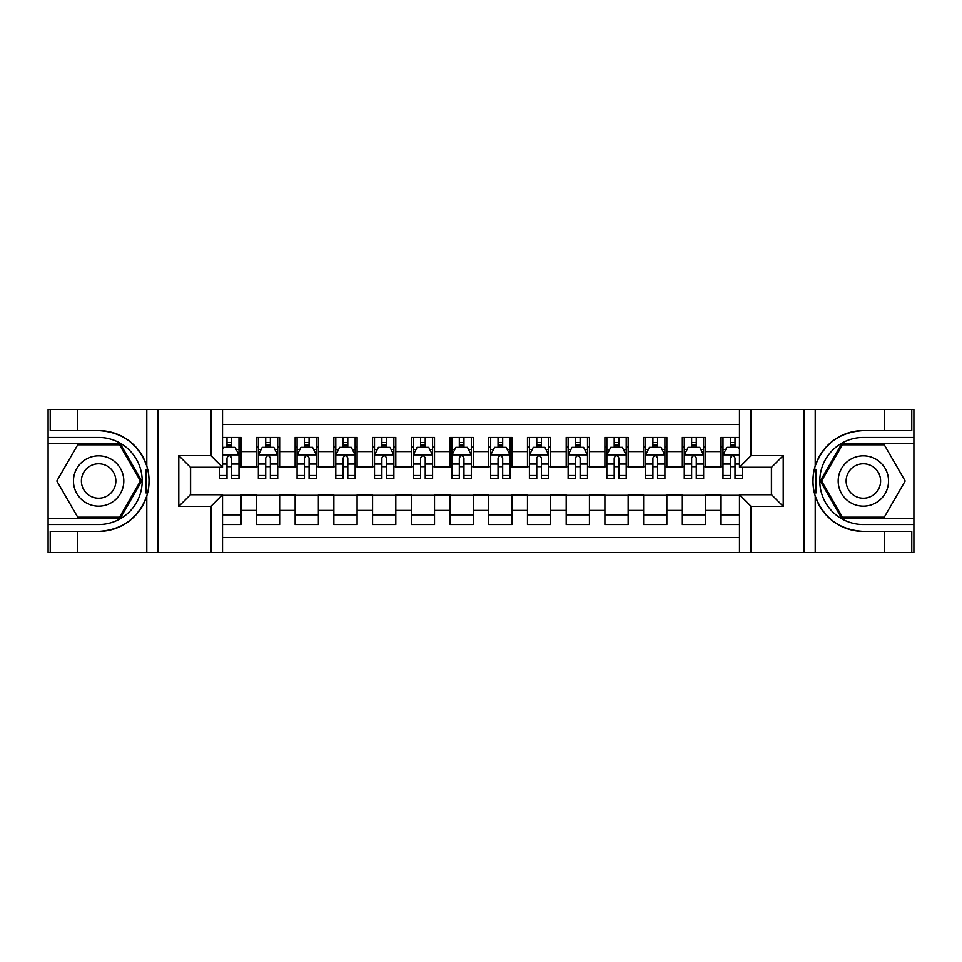 <?xml version="1.0" encoding="UTF-8"?>
<svg xmlns="http://www.w3.org/2000/svg" width="962" height="962" viewBox="0 0 962 962"><rect width="100%" height="100%" fill="white"/><g stroke="black" fill="none" stroke-linecap="round" stroke-linejoin="round"><path stroke-width="1.44" d="M222.535 552.633L739.465 552.633L739.465 494.745L771.596 494.745L771.596 467.255L739.465 467.255L739.465 409.367L222.535 409.367L222.535 467.255L190.404 467.255L190.404 494.745L222.535 494.745L222.535 552.633L77.333 552.633L77.333 531.433L98.629 531.433A50.433 50.433 0 0 0 146.789 495.983C149.747 486.002 149.747 476.022 146.789 466.017A50.433 50.433 0 0 0 98.629 430.567L77.333 430.567L77.333 409.367L48.1 409.367L48.1 518.362L120.202 518.362L141.775 481L120.202 443.638L48.1 443.638M739.465 437.433L721.067 437.433L721.067 451.575L705.579 451.575L705.579 467.063L721.067 467.063L721.067 451.575M705.579 451.575L705.579 437.433L682.347 437.433L682.347 451.575L666.858 451.575L666.858 467.063L682.347 467.063L682.347 451.575M666.858 451.575L666.858 437.433L643.626 437.433L643.626 451.575L628.138 451.575L628.138 467.063L643.626 467.063L643.626 451.575M628.138 451.575L628.138 437.433L604.906 437.433L604.906 451.575L589.417 451.575L589.417 467.063L604.906 467.063L604.906 451.575M589.417 451.575L589.417 437.433L566.185 437.433L566.185 451.575L550.697 451.575L550.697 467.063L566.185 467.063L566.185 451.575M550.697 451.575L550.697 437.433L527.465 437.433L527.465 451.575L511.976 451.575L511.976 467.063L527.465 467.063L527.465 451.575M511.976 451.575L511.976 437.433L488.744 437.433L488.744 451.575L473.256 451.575L473.256 467.063L488.744 467.063L488.744 451.575M473.256 451.575L473.256 437.433L450.024 437.433L450.024 451.575L434.535 451.575L434.535 467.063L450.024 467.063L450.024 451.575M434.535 451.575L434.535 437.433L411.303 437.433L411.303 451.575L395.815 451.575L395.815 467.063L411.303 467.063L411.303 451.575M395.815 451.575L395.815 437.433L372.583 437.433L372.583 451.575L357.094 451.575L357.094 467.063L372.583 467.063L372.583 451.575M357.094 451.575L357.094 437.433L333.862 437.433L333.862 451.575L318.374 451.575L318.374 467.063L333.862 467.063L333.862 451.575M318.374 451.575L318.374 437.433L295.142 437.433L295.142 451.575L279.653 451.575L279.653 467.063L295.142 467.063L295.142 451.575M279.653 451.575L279.653 437.433L256.421 437.433L256.421 467.063L240.933 467.063L240.933 437.433L222.535 437.433M222.535 524.567L240.933 524.567L240.933 494.937L256.421 494.937L256.421 524.567L279.653 524.567L279.653 494.937L295.142 494.937L295.142 510.425L279.653 510.425M295.142 510.425L295.142 524.567L318.374 524.567L318.374 494.937L333.862 494.937L333.862 510.425L318.374 510.425M333.862 510.425L333.862 524.567L357.094 524.567L357.094 494.937L372.583 494.937L372.583 510.425L357.094 510.425M372.583 510.425L372.583 524.567L395.815 524.567L395.815 494.937L411.303 494.937L411.303 510.425L395.815 510.425M411.303 510.425L411.303 524.567L434.535 524.567L434.535 494.937L450.024 494.937L450.024 510.425L434.535 510.425M450.024 510.425L450.024 524.567L473.256 524.567L473.256 494.937L488.744 494.937L488.744 510.425L473.256 510.425M488.744 510.425L488.744 524.567L511.976 524.567L511.976 494.937L527.465 494.937L527.465 510.425L511.976 510.425M527.465 510.425L527.465 524.567L550.697 524.567L550.697 494.937L566.185 494.937L566.185 510.425L550.697 510.425M566.185 510.425L566.185 524.567L589.417 524.567L589.417 494.937L604.906 494.937L604.906 510.425L589.417 510.425M604.906 510.425L604.906 524.567L628.138 524.567L628.138 494.937L643.626 494.937L643.626 510.425L628.138 510.425M643.626 510.425L643.626 524.567L666.858 524.567L666.858 494.937L682.347 494.937L682.347 510.425L666.858 510.425M682.347 510.425L682.347 524.567L705.579 524.567L705.579 494.937L721.067 494.937L721.067 510.425L705.579 510.425M739.465 424.47L222.535 424.47M222.535 537.53L739.465 537.53M721.067 510.425L721.067 524.567L739.465 524.567M190.596 467.255L190.596 494.745M771.404 494.745L771.404 467.255M226.996 447.114L231.638 447.114M238.997 447.114L240.933 447.114M226.996 466.678L231.638 466.678M238.997 466.678L240.933 466.678M222.535 495.322L240.933 495.322M222.535 514.886L240.933 514.886M256.421 466.678L258.357 466.678M265.716 466.678L270.358 466.678M277.717 466.678L279.653 466.678M256.421 447.114L258.357 447.114M265.716 447.114L270.358 447.114M277.717 447.114L279.653 447.114M256.421 495.322L279.653 495.322M256.421 514.886L279.653 514.886M295.142 495.322L318.374 495.322M295.142 514.886L318.374 514.886M295.142 447.114L297.078 447.114M304.437 447.114L309.079 447.114M316.438 447.114L318.374 447.114M295.142 466.678L297.078 466.678M304.437 466.678L309.079 466.678M316.438 466.678L318.374 466.678M333.862 495.322L357.094 495.322M333.862 514.886L357.094 514.886M333.862 447.114L335.798 447.114M343.157 447.114L347.799 447.114M355.158 447.114L357.094 447.114M333.862 466.678L335.798 466.678M343.157 466.678L347.799 466.678M355.158 466.678L357.094 466.678M372.583 495.322L395.815 495.322M372.583 514.886L395.815 514.886M372.583 447.114L374.519 447.114M381.878 447.114L386.52 447.114M393.879 447.114L395.815 447.114M372.583 466.678L374.519 466.678M381.878 466.678L386.52 466.678M393.879 466.678L395.815 466.678M411.303 495.322L434.535 495.322M411.303 514.886L434.535 514.886M411.303 447.114L413.239 447.114M420.598 447.114L425.24 447.114M432.599 447.114L434.535 447.114M411.303 466.678L413.239 466.678M420.598 466.678L425.24 466.678M432.599 466.678L434.535 466.678M450.024 495.322L473.256 495.322M450.024 514.886L473.256 514.886M450.024 447.114L451.96 447.114M459.319 447.114L463.961 447.114M471.32 447.114L473.256 447.114M450.024 466.678L451.96 466.678M459.319 466.678L463.961 466.678M471.32 466.678L473.256 466.678M488.744 495.322L511.976 495.322M488.744 514.886L511.976 514.886M488.744 447.114L490.68 447.114M498.039 447.114L502.681 447.114M510.04 447.114L511.976 447.114M488.744 466.678L490.68 466.678M498.039 466.678L502.681 466.678M510.04 466.678L511.976 466.678M527.465 495.322L550.697 495.322M527.465 514.886L550.697 514.886M527.465 447.114L529.401 447.114M536.76 447.114L541.402 447.114M548.761 447.114L550.697 447.114M527.465 466.678L529.401 466.678M536.76 466.678L541.402 466.678M548.761 466.678L550.697 466.678M566.185 495.322L589.417 495.322M566.185 514.886L589.417 514.886M566.185 447.114L568.121 447.114M575.48 447.114L580.122 447.114M587.481 447.114L589.417 447.114M566.185 466.678L568.121 466.678M575.48 466.678L580.122 466.678M587.481 466.678L589.417 466.678M604.906 495.322L628.138 495.322M604.906 514.886L628.138 514.886M604.906 447.114L606.842 447.114M614.201 447.114L618.843 447.114M626.202 447.114L628.138 447.114M604.906 466.678L606.842 466.678M614.201 466.678L618.843 466.678M626.202 466.678L628.138 466.678M643.626 495.322L666.858 495.322M643.626 514.886L666.858 514.886M643.626 447.114L645.562 447.114M652.921 447.114L657.563 447.114M664.922 447.114L666.858 447.114M643.626 466.678L645.562 466.678M652.921 466.678L657.563 466.678M664.922 466.678L666.858 466.678M682.347 495.322L705.579 495.322M682.347 514.886L705.579 514.886M682.347 447.114L684.283 447.114M691.642 447.114L696.284 447.114M703.643 447.114L705.579 447.114M682.347 466.678L684.283 466.678M691.642 466.678L696.284 466.678M703.643 466.678L705.579 466.678M721.067 495.322L739.465 495.322M721.067 514.886L739.465 514.886M721.067 447.114L723.003 447.114M730.362 447.114L735.004 447.114M721.067 466.678L723.003 466.678M730.362 466.678L735.004 466.678M231.638 442.472L226.996 442.472M219.637 475.517L219.637 478.679L226.996 478.679L226.996 475.517L219.637 475.517L219.637 467.255M236.183 449.446L238.997 449.446L238.997 478.679L231.638 478.679L231.638 457.96C230.086 454.978 228.547 454.978 226.996 457.96L226.996 475.517M238.997 449.446L238.997 437.433M238.997 455.062L235.125 447.318L223.509 447.318L222.535 449.254M226.996 447.318L226.996 437.433M231.638 437.433L231.638 447.318M111.219 459.199A25.168 25.168 0 0 0 76.84 468.41A25.168 25.168 0 0 0 86.051 502.801A25.168 25.168 0 0 0 120.43 493.59A25.168 25.168 0 0 0 111.219 459.199M107.251 466.077A17.232 17.232 0 0 0 83.706 472.39A17.232 17.232 0 0 0 90.019 495.923A17.232 17.232 0 0 0 113.552 489.61A17.232 17.232 0 0 0 107.251 466.077M119.528 517.207L77.73 517.207L56.83 481L77.73 444.793L119.528 444.793L140.44 481L119.528 517.207M875.949 459.199A25.168 25.168 0 0 0 841.57 468.41A25.168 25.168 0 0 0 850.781 502.801A25.168 25.168 0 0 0 885.16 493.59A25.168 25.168 0 0 0 875.949 459.199M871.981 466.077A17.232 17.232 0 0 0 848.448 472.39A17.232 17.232 0 0 0 854.749 495.923A17.232 17.232 0 0 0 878.294 489.61A17.232 17.232 0 0 0 871.981 466.077M884.27 517.207L842.471 517.207L821.56 481L842.471 444.793L884.27 444.793L905.17 481L884.27 517.207M145.971 492.628L147.703 492.628A50.433 50.433 0 0 0 147.715 469.396L145.971 469.396L145.971 492.929L147.631 492.929M77.333 409.367L146.789 409.367L146.789 466.017C138.384 443.819 122.33 431.998 98.629 430.567M98.629 531.433C122.33 530.002 138.384 518.181 146.789 495.983L146.789 552.633M210.918 552.633L210.918 506.361L178.788 506.361L178.788 455.639L210.918 455.639L210.918 409.367L158.069 409.367L158.069 552.633M77.333 552.633L48.1 552.633L48.1 518.362M48.1 524.567L98.629 524.567A43.567 43.567 0 0 0 142.196 481A43.567 43.567 0 0 0 98.629 437.433L48.1 437.433M146.789 409.367L158.069 409.367M210.918 409.367L222.535 409.367M77.333 531.433L50.228 531.433L50.228 552.633M77.333 430.567L50.228 430.567L50.228 409.367M210.918 506.361L222.535 494.745M178.788 506.361L190.404 494.745M178.788 455.639L190.404 467.255M210.918 455.639L222.535 467.255M145.971 469.396L147.643 469.095M148.882 485.329L149.038 479.22M148.533 473.713L148.268 472.077M814.357 492.905L816.029 492.905L816.029 469.372L814.297 469.372A50.433 50.433 0 0 0 863.371 531.433L884.667 531.433L884.667 552.633L913.9 552.633L913.9 443.638L841.798 443.638L820.225 481L841.798 518.362L913.9 518.362M739.465 409.367L884.667 409.367L884.667 430.567L863.371 430.567A50.433 50.433 0 0 0 814.369 469.071L816.029 469.372M863.371 430.567C839.67 431.998 823.616 443.819 815.211 466.017C812.253 475.998 812.253 485.978 815.211 495.983C823.616 518.181 839.67 530.002 863.371 531.433M751.082 409.367L751.082 455.639L783.212 455.639L783.212 506.361L751.082 506.361L751.082 552.633L803.931 552.633L803.931 409.367M815.211 495.983L815.211 552.633L884.667 552.633M884.667 409.367L913.9 409.367L913.9 443.638M913.9 437.433L863.371 437.433A43.567 43.567 0 0 0 819.804 481A43.567 43.567 0 0 0 863.371 524.567L913.9 524.567M815.211 552.633L803.931 552.633M751.082 552.633L739.465 552.633M884.667 430.567L911.772 430.567L911.772 409.367M884.667 531.433L911.772 531.433L911.772 552.633M751.082 455.639L739.465 467.255M783.212 455.639L771.596 467.255M783.212 506.361L771.596 494.745M751.082 506.361L739.465 494.745M813.118 476.671L812.962 482.78M813.467 488.287L813.732 489.923M816.029 492.604L814.285 492.604M270.358 442.472L265.716 442.472M277.717 475.517L270.358 475.517L270.358 478.679L277.717 478.679L277.717 455.062L273.845 447.318L262.229 447.318L258.357 455.062L258.357 478.679L265.716 478.679L265.716 475.517L258.357 475.517M258.357 455.062L258.357 437.433M277.717 455.062L277.717 437.433M265.716 447.318L265.716 437.433M270.358 437.433L270.358 447.318M270.358 475.517L270.358 457.96C268.807 454.978 267.268 454.978 265.716 457.96L265.716 475.517M309.079 442.472L304.437 442.472M316.438 475.517L309.079 475.517L309.079 478.679L316.438 478.679L316.438 455.062L312.566 447.318L300.95 447.318L297.078 455.062L297.078 478.679L304.437 478.679L304.437 475.517L297.078 475.517M297.078 455.062L297.078 437.433M316.438 455.062L316.438 437.433M304.437 447.318L304.437 437.433M309.079 437.433L309.079 447.318M309.079 475.517L309.079 457.96C307.527 454.978 305.988 454.978 304.437 457.96L304.437 475.517M347.799 442.472L343.157 442.472M355.158 475.517L347.799 475.517L347.799 478.679L355.158 478.679L355.158 455.062L351.286 447.318L339.67 447.318L335.798 455.062L335.798 478.679L343.157 478.679L343.157 475.517L335.798 475.517M335.798 455.062L335.798 437.433M355.158 455.062L355.158 437.433M343.157 447.318L343.157 437.433M347.799 437.433L347.799 447.318M347.799 475.517L347.799 457.96C346.248 454.978 344.709 454.978 343.157 457.96L343.157 475.517M386.52 442.472L381.878 442.472M393.879 475.517L386.52 475.517L386.52 478.679L393.879 478.679L393.879 455.062L390.007 447.318L378.391 447.318L374.519 455.062L374.519 478.679L381.878 478.679L381.878 475.517L374.519 475.517M374.519 455.062L374.519 437.433M393.879 455.062L393.879 437.433M381.878 447.318L381.878 437.433M386.52 437.433L386.52 447.318M386.52 475.517L386.52 457.96C384.968 454.978 383.429 454.978 381.878 457.96L381.878 475.517M425.24 442.472L420.598 442.472M432.599 475.517L425.24 475.517L425.24 478.679L432.599 478.679L432.599 455.062L428.727 447.318L417.111 447.318L413.239 455.062L413.239 478.679L420.598 478.679L420.598 475.517L413.239 475.517M413.239 455.062L413.239 437.433M432.599 455.062L432.599 437.433M420.598 447.318L420.598 437.433M425.24 437.433L425.24 447.318M425.24 475.517L425.24 457.96C423.701 454.978 422.15 454.978 420.598 457.96L420.598 475.517M463.961 442.472L459.319 442.472M471.32 475.517L463.961 475.517L463.961 478.679L471.32 478.679L471.32 455.062L467.448 447.318L455.832 447.318L451.96 455.062L451.96 478.679L459.319 478.679L459.319 475.517L451.96 475.517M451.96 455.062L451.96 437.433M471.32 455.062L471.32 437.433M459.319 447.318L459.319 437.433M463.961 437.433L463.961 447.318M463.961 475.517L463.961 457.96C462.421 454.978 460.87 454.978 459.319 457.96L459.319 475.517M502.681 442.472L498.039 442.472M510.04 475.517L502.681 475.517L502.681 478.679L510.04 478.679L510.04 455.062L506.168 447.318L494.552 447.318L490.68 455.062L490.68 478.679L498.039 478.679L498.039 475.517L490.68 475.517M490.68 455.062L490.68 437.433M510.04 455.062L510.04 437.433M498.039 447.318L498.039 437.433M502.681 437.433L502.681 447.318M502.681 475.517L502.681 457.96C501.142 454.978 499.591 454.978 498.039 457.96L498.039 475.517M541.402 442.472L536.76 442.472M548.761 475.517L541.402 475.517L541.402 478.679L548.761 478.679L548.761 455.062L544.889 447.318L533.273 447.318L529.401 455.062L529.401 478.679L536.76 478.679L536.76 475.517L529.401 475.517M529.401 455.062L529.401 437.433M548.761 455.062L548.761 437.433M536.76 447.318L536.76 437.433M541.402 437.433L541.402 447.318M541.402 475.517L541.402 457.96C539.862 454.978 538.311 454.978 536.76 457.96L536.76 475.517M580.122 442.472L575.48 442.472M587.481 475.517L580.122 475.517L580.122 478.679L587.481 478.679L587.481 455.062L583.609 447.318L571.993 447.318L568.121 455.062L568.121 478.679L575.48 478.679L575.48 475.517L568.121 475.517M568.121 455.062L568.121 437.433M587.481 455.062L587.481 437.433M575.48 447.318L575.48 437.433M580.122 437.433L580.122 447.318M580.122 475.517L580.122 457.96C578.583 454.978 577.032 454.978 575.48 457.96L575.48 475.517M618.843 442.472L614.201 442.472M626.202 475.517L618.843 475.517L618.843 478.679L626.202 478.679L626.202 455.062L622.33 447.318L610.714 447.318L606.842 455.062L606.842 478.679L614.201 478.679L614.201 475.517L606.842 475.517M606.842 455.062L606.842 437.433M626.202 455.062L626.202 437.433M614.201 447.318L614.201 437.433M618.843 437.433L618.843 447.318M618.843 475.517L618.843 457.96C617.303 454.978 615.752 454.978 614.201 457.96L614.201 475.517M657.563 442.472L652.921 442.472M664.922 475.517L657.563 475.517L657.563 478.679L664.922 478.679L664.922 455.062L661.05 447.318L649.434 447.318L645.562 455.062L645.562 478.679L652.921 478.679L652.921 475.517L645.562 475.517M645.562 455.062L645.562 437.433M664.922 455.062L664.922 437.433M652.921 447.318L652.921 437.433M657.563 437.433L657.563 447.318M657.563 475.517L657.563 457.96C656.024 454.978 654.473 454.978 652.921 457.96L652.921 475.517M696.284 442.472L691.642 442.472M703.643 475.517L696.284 475.517L696.284 478.679L703.643 478.679L703.643 455.062L699.771 447.318L688.155 447.318L684.283 455.062L684.283 478.679L691.642 478.679L691.642 475.517L684.283 475.517M684.283 455.062L684.283 437.433M703.643 455.062L703.643 437.433M691.642 447.318L691.642 437.433M696.284 437.433L696.284 447.318M696.284 475.517L696.284 457.96C694.744 454.978 693.193 454.978 691.642 457.96L691.642 475.517M735.004 442.472L730.362 442.472M739.465 449.254L738.491 447.318L726.875 447.318L723.003 455.062L723.003 478.679L730.362 478.679L730.362 475.517L723.003 475.517M723.003 455.062L723.003 437.433M742.363 467.255L742.363 478.679L735.004 478.679L735.004 457.96C733.465 454.978 731.914 454.978 730.362 457.96L730.362 475.517M730.362 447.318L730.362 437.433M735.004 437.433L735.004 447.318M256.421 510.425L240.933 510.425M256.421 451.575L240.933 451.575M238.901 454.858L222.535 454.858M238.997 475.517L231.638 475.517M226.996 464.033L222.535 464.033M238.997 464.033L231.638 464.033M231.638 444.937L226.996 444.937M815.211 409.367L815.211 466.017M277.621 454.858L258.453 454.858M258.357 449.446L261.159 449.446M274.904 449.446L277.717 449.446M265.716 464.033L258.357 464.033M277.717 464.033L270.358 464.033M270.358 444.937L265.716 444.937M316.342 454.858L297.174 454.858M297.078 449.446L299.879 449.446M313.624 449.446L316.438 449.446M304.437 464.033L297.078 464.033M316.438 464.033L309.079 464.033M309.079 444.937L304.437 444.937M355.062 454.858L335.894 454.858M335.798 449.446L338.6 449.446M352.345 449.446L355.158 449.446M343.157 464.033L335.798 464.033M355.158 464.033L347.799 464.033M347.799 444.937L343.157 444.937M393.783 454.858L374.615 454.858M374.519 449.446L377.32 449.446M391.077 449.446L393.879 449.446M381.878 464.033L374.519 464.033M393.879 464.033L386.52 464.033M386.52 444.937L381.878 444.937M432.503 454.858L413.335 454.858M413.239 449.446L416.041 449.446M429.798 449.446L432.599 449.446M420.598 464.033L413.239 464.033M432.599 464.033L425.24 464.033M425.24 444.937L420.598 444.937M471.224 454.858L452.056 454.858M451.96 449.446L454.761 449.446M468.518 449.446L471.32 449.446M459.319 464.033L451.96 464.033M471.32 464.033L463.961 464.033M463.961 444.937L459.319 444.937M509.944 454.858L490.776 454.858M490.68 449.446L493.482 449.446M507.239 449.446L510.04 449.446M498.039 464.033L490.68 464.033M510.04 464.033L502.681 464.033M502.681 444.937L498.039 444.937M548.665 454.858L529.497 454.858M529.401 449.446L532.202 449.446M545.959 449.446L548.761 449.446M536.76 464.033L529.401 464.033M548.761 464.033L541.402 464.033M541.402 444.937L536.76 444.937M587.385 454.858L568.217 454.858M568.121 449.446L570.923 449.446M584.68 449.446L587.481 449.446M575.48 464.033L568.121 464.033M587.481 464.033L580.122 464.033M580.122 444.937L575.48 444.937M626.106 454.858L606.938 454.858M606.842 449.446L609.655 449.446M623.4 449.446L626.202 449.446M614.201 464.033L606.842 464.033M626.202 464.033L618.843 464.033M618.843 444.937L614.201 444.937M664.826 454.858L645.658 454.858M645.562 449.446L648.376 449.446M662.121 449.446L664.922 449.446M652.921 464.033L645.562 464.033M664.922 464.033L657.563 464.033M657.563 444.937L652.921 444.937M703.547 454.858L684.379 454.858M684.283 449.446L687.096 449.446M700.841 449.446L703.643 449.446M691.642 464.033L684.283 464.033M703.643 464.033L696.284 464.033M696.284 444.937L691.642 444.937M739.465 454.858L723.099 454.858M723.003 449.446L725.817 449.446M742.363 475.517L735.004 475.517M730.362 464.033L723.003 464.033M739.465 464.033L735.004 464.033M735.004 444.937L730.362 444.937"/></g></svg>
